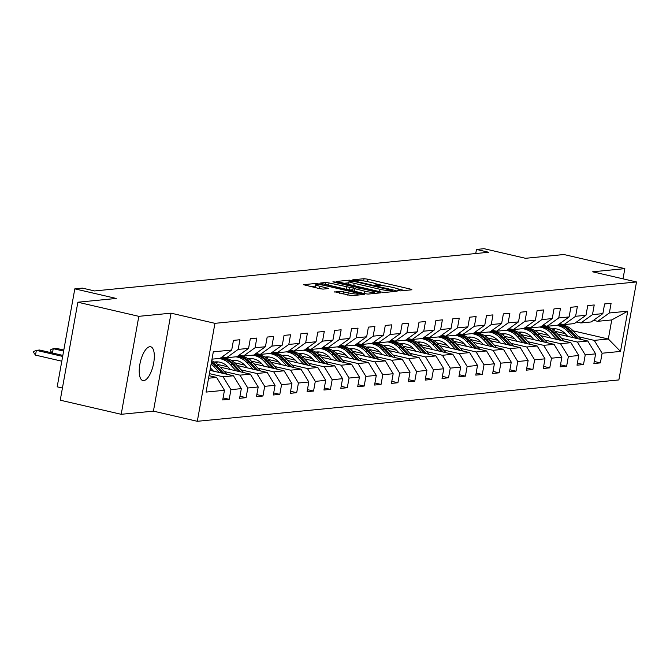 <?xml version="1.0" encoding="UTF-8"?>
<svg xmlns="http://www.w3.org/2000/svg" width="670" height="670" viewBox="0 0 670 670"><rect width="100%" height="100%" fill="white"/><g stroke="black" fill="none" stroke-linecap="round" stroke-linejoin="round"><path stroke-width="1" d="M398.231 290.579L400.652 290.889L411.924 289.783L410.593 289.13L367.52 279.156L364.061 278.703L352.78 279.809L357.596 280.445A8.509 1.005 10.2 0 1 368.651 281.886L372.235 282.715A8.509 1.005 10.2 0 1 377.218 284.557A8.509 1.005 10.2 0 1 376.498 284.817L374.882 285.026L375.971 285.428L379.848 285.596A8.509 1.005 10.2 0 1 390.903 287.036L394.496 287.866A8.509 1.005 10.2 0 1 399.471 289.708A8.509 1.005 10.2 0 1 398.759 289.976L397.142 290.177L398.231 290.579M143.723 380.619A17.345 6.641 103 0 0 153.48 364.086A17.345 6.641 103 0 0 150.683 346.775A17.345 6.641 103 0 0 149.82 346.725A17.345 6.641 103 0 0 140.064 363.266A17.345 6.641 103 0 0 142.861 380.568A17.345 6.641 103 0 0 143.723 380.619M334.707 291.802L351.574 295.704L364.329 294.398L316.24 283.393L303.493 284.708L319.64 288.661L323.099 289.113L328.685 288.502L319.892 286.257A7.11 0.846 10.2 0 1 315.729 284.716A7.11 0.846 10.2 0 1 325.57 285.696L353.928 292.262A7.11 0.846 10.2 0 1 358.09 293.803A7.11 0.846 10.2 0 1 348.249 292.824L340.067 291.274L334.665 292.045M623.008 278.837L624.842 268.637L563.889 254.525L525.498 258.293L484.05 248.696L476.479 249.441L488.665 252.263L94.571 290.939L82.385 288.117L74.814 288.854L57.184 386.825L62.427 388.039M138.824 316.332L121.195 414.303L153.422 411.137L171.051 313.166L138.824 316.332L77.871 302.22L116.262 298.452L74.814 288.854M171.051 313.166L214.936 323.334L636.5 281.961L618.871 379.932L197.307 421.304L214.936 323.334M624.842 268.637L592.615 271.802L636.5 281.961M381.138 292.019L384.588 292.472L397.117 291.241L395.786 290.579L352.705 280.604L349.254 280.161L336.507 281.467L381.138 292.019M380.61 292.857L368.081 294.088L364.631 293.636L320 283.092L325.578 282.48L329.037 282.933L349.958 287.422L353.743 286.995L352.185 286.417L333.995 282.204L332.906 281.802L335.486 282.062L380.61 292.857M121.195 414.303L60.241 400.191L77.871 302.22M223.085 397.896L229.207 399.312L230.949 389.647L241.326 388.634L239.592 398.298L246.074 397.662L247.816 387.997L258.201 386.975L256.459 396.64L262.95 396.003L264.692 386.339L275.069 385.317L273.335 394.982L279.817 394.345L281.559 384.68L291.944 383.667L290.202 393.332L296.693 392.687L298.426 383.022L308.811 382.009L307.078 391.674L313.56 391.037L315.302 381.372L325.687 380.351L323.945 390.015L330.436 389.379L332.169 379.714L342.554 378.692L340.812 388.357L347.303 387.721L349.045 378.056L359.43 377.043L357.688 386.707L364.178 386.071L365.912 376.406L376.297 375.384L374.555 385.049L381.046 384.413L382.788 374.748L393.164 373.726L391.431 383.391L397.921 382.754L399.655 373.09L410.04 372.076L408.298 381.741L414.789 381.104L416.531 371.44L426.907 370.418L425.174 380.083L431.664 379.446L433.398 369.781L443.783 368.76L442.041 378.424L448.531 377.788L450.274 368.123L460.65 367.11L458.917 376.774L465.407 376.138L467.141 366.473L477.526 365.452L475.784 375.116L482.274 374.48L484.016 364.815L494.393 363.793L492.659 373.458L499.142 372.822L500.884 363.157L511.269 362.143L509.527 371.808L516.017 371.172L517.759 361.507L528.136 360.485L526.402 370.15L532.885 369.513L534.627 359.849L545.011 358.827L543.269 368.492L549.76 367.855L551.494 358.19L561.879 357.177L560.137 366.842L566.627 366.205L568.369 356.541L578.754 355.519L577.012 365.184L583.503 364.547L585.237 354.882L595.622 353.861L593.88 363.525L600.37 362.889L602.112 353.224L620.495 351.423L627.74 311.173L611.752 319.933L597.699 321.315L593.469 320.335M229.207 399.312L222.716 399.948L224.458 390.283L206.075 392.092L213.311 351.842L231.703 350.041L233.436 340.377L239.927 339.732L238.185 349.397L248.57 348.383L250.312 338.719L256.794 338.082L255.061 347.747L265.437 346.725L267.179 337.06L273.67 336.424L271.928 346.089L282.313 345.067L284.055 335.402L290.537 334.766L288.803 344.43L299.18 343.417L300.922 333.752L307.413 333.116L305.671 342.78L316.056 341.759L317.789 332.094L324.28 331.457L322.546 341.122L332.923 340.1L334.665 330.436L341.156 329.799L339.414 339.464L349.799 338.451L351.532 328.786L358.023 328.149L356.289 337.814L366.666 336.792L368.408 327.128L374.899 326.491L373.156 336.156L383.541 335.134L385.275 325.469L391.766 324.833L390.024 334.498L400.409 333.484L402.151 323.819L408.641 323.183L406.899 332.848L417.284 331.826L419.018 322.161L425.509 321.525L423.767 331.189L434.152 330.168L435.894 320.503L442.384 319.866L440.642 329.531L451.027 328.518L452.761 318.853L459.252 318.216L457.51 327.881L467.894 326.859L469.637 317.195L476.119 316.558L474.385 326.223L484.762 325.201L486.504 315.536L492.994 314.9L491.252 324.565L501.637 323.551L503.379 313.887L509.862 313.25L508.128 322.915L518.505 321.893L520.247 312.228L526.737 311.592L524.995 321.257L535.38 320.235L537.122 310.57L543.605 309.934L541.871 319.598L552.247 318.585L553.99 308.92L560.48 308.284L558.738 317.949L569.123 316.927L570.857 307.262L577.347 306.625L575.614 316.29L585.99 315.269L587.732 305.604L594.223 304.967L592.481 314.632L602.866 313.619L604.6 303.954L611.09 303.317L609.357 312.982L627.74 311.173M209.986 370.342L233.478 375.778L223.102 376.8L209.392 373.625M222.298 356.758L226.527 357.738L236.912 356.716L248.57 348.383M223.102 376.8L230.949 389.647M233.478 375.778L241.326 388.634M238.185 349.397L226.527 357.738M220.229 367.152L250.354 374.128L239.969 375.141L224.249 371.507M210.966 368.425L210.355 368.291M239.173 355.1L243.403 356.08L253.779 355.058L265.437 346.725M239.969 375.141L247.816 387.997M250.354 374.128L258.201 386.975M255.061 347.747L243.403 356.08M237.096 365.493L267.221 372.47L256.845 373.491L241.116 369.848M227.834 366.775L217.591 364.405M256.041 353.442L260.27 354.422L270.655 353.408L282.313 345.067M256.845 373.491L264.692 386.339M267.221 372.47L275.069 385.317M271.928 346.089L260.27 354.422M253.972 363.835L284.097 370.812L273.712 371.833L257.992 368.19M244.709 365.116L234.466 362.746M272.916 351.792L277.146 352.772L287.522 351.75L299.18 343.417M273.712 371.833L281.559 384.68M284.097 370.812L291.944 383.667M288.803 344.43L277.146 352.772M270.839 362.185L300.964 369.162L290.587 370.175L274.859 366.54M261.576 363.458L251.334 361.088M289.783 350.134L294.013 351.114L304.398 350.092L316.056 341.759M290.587 370.175L298.426 383.022M300.964 369.162L308.811 382.009M305.671 342.78L294.013 351.114M287.715 360.527L317.84 367.503L307.455 368.525L291.735 364.882M278.452 361.808L268.201 359.438M306.659 348.475L310.888 349.455L321.265 348.442L332.923 340.1M307.455 368.525L315.302 381.372M317.84 367.503L325.687 380.351M322.546 341.122L310.888 349.455M304.582 358.869L334.707 365.845L324.322 366.867L308.602 363.224M295.319 360.15L285.077 357.78M323.526 346.826L327.756 347.797L338.141 346.784L349.799 338.451M324.322 366.867L332.169 379.714M334.707 365.845L342.554 378.692M339.414 339.464L327.756 347.797M321.458 357.219L351.583 364.195L341.197 365.209L325.478 361.574M312.195 358.492L301.944 356.122M340.402 345.167L344.631 346.147L355.008 345.125L366.666 336.792M341.197 365.209L349.045 378.056M351.583 364.195L359.43 377.043M356.289 337.814L344.631 346.147M338.325 355.561L368.45 362.537L358.065 363.559L342.345 359.916M329.062 356.842L318.82 354.464M357.269 343.509L361.498 344.489L371.884 343.467L383.541 335.134M358.065 363.559L365.912 376.406M368.45 362.537L376.297 375.384M373.156 336.156L361.498 344.489M355.201 353.902L385.325 360.879L374.94 361.901L359.221 358.257M345.938 355.184L335.687 352.814M374.145 341.859L378.366 342.831L388.751 341.817L400.409 333.484M374.94 361.901L382.788 374.748M385.325 360.879L393.164 373.726M390.024 334.498L378.366 342.831M372.068 352.253L402.193 359.229L391.808 360.242L376.088 356.608M362.805 353.526L352.562 351.155M391.012 340.201L395.241 341.181L405.626 340.159L417.284 331.826M391.808 360.242L399.655 373.09M402.193 359.229L410.04 372.076M406.899 332.848L395.241 341.181M388.943 350.594L419.06 357.571L408.683 358.584L392.963 354.949M379.681 351.876L369.43 349.497M407.879 338.543L412.109 339.522L422.494 338.501L434.152 330.168M408.683 358.584L416.531 371.44M419.06 357.571L426.907 370.418M423.767 331.189L412.109 339.522M405.811 348.936L435.935 355.912L425.55 356.934L409.831 353.291M396.548 350.217L386.305 347.847M424.755 336.893L428.984 337.864L439.369 336.851L451.027 328.518M425.55 356.934L433.398 369.781M435.935 355.912L443.783 368.76M440.642 329.531L428.984 337.864M422.678 347.286L452.803 354.262L442.426 355.276L426.706 351.641M413.423 348.559L403.173 346.189M441.622 335.234L445.852 336.214L456.236 335.193L467.894 326.859M442.426 355.276L450.274 368.123M452.803 354.262L460.65 367.11M457.51 327.881L445.852 336.214M439.554 345.628L469.678 352.604L459.293 353.618L443.574 349.983M430.291 346.909L420.048 344.531M458.498 333.576L462.727 334.556L473.104 333.534L484.762 325.201M459.293 353.618L467.141 366.473M469.678 352.604L477.526 365.452M474.385 326.223L462.727 334.556M456.421 343.97L486.546 350.946L476.169 351.968L460.441 348.325M447.158 345.251L436.915 342.881M475.365 331.926L479.594 332.898L489.979 331.885L501.637 323.551M476.169 351.968L484.016 364.815M486.546 350.946L494.393 363.793M491.252 324.565L479.594 332.898M473.296 342.32L503.421 349.288L493.036 350.31L477.316 346.675M464.034 343.593L453.791 341.223M492.241 330.268L496.47 331.248L506.847 330.226L518.505 321.893M493.036 350.31L500.884 363.157M503.421 349.288L511.269 362.143M508.128 322.915L496.47 331.248M490.164 340.661L520.288 347.638L509.912 348.651L494.184 345.017M480.901 341.943L470.658 339.564M509.108 328.61L513.337 329.59L523.722 328.568L535.38 320.235M509.912 348.651L517.759 361.507M520.288 347.638L528.136 360.485M524.995 321.257L513.337 329.59M507.039 339.003L537.164 345.98L526.779 347.001L511.059 343.358M497.776 340.285L487.534 337.915M525.983 326.952L530.213 327.932L540.59 326.918L552.247 318.585M526.779 347.001L534.627 359.849M537.164 345.98L545.011 358.827M541.871 319.598L530.213 327.932M523.906 337.353L554.031 344.321L543.655 345.343L527.927 341.7M514.644 338.626L504.401 336.256M542.851 325.302L547.08 326.282L557.465 325.26L569.123 316.927M543.655 345.343L551.494 358.19M554.031 344.321L561.879 357.177M558.738 317.949L547.08 326.282M540.782 335.695L570.907 342.672L560.522 343.685L544.802 340.05M531.519 336.977L521.268 334.598M559.726 323.644L563.956 324.623L574.332 323.602L585.99 315.269M560.522 343.685L568.369 356.541M570.907 342.672L578.754 355.519M575.614 316.29L563.956 324.623M557.649 334.037L587.774 341.013L577.389 342.035L561.669 338.392M548.387 335.318L538.144 332.948M576.594 321.985L580.823 322.965L591.208 321.952L602.866 313.619M577.389 342.035L585.237 354.882M587.774 341.013L595.622 353.861M592.481 314.632L580.823 322.965M581.058 339.456L573.093 330.838L608.327 338.995L594.265 340.377L578.545 336.734M565.262 333.66L555.011 331.29M594.265 340.377L602.112 353.224M611.752 319.933L608.327 338.995L620.495 351.423M609.357 312.982L597.699 321.315M153.422 411.137L197.307 421.304M476.479 249.441L475.742 253.536M208.563 378.223L216.611 377.436L209.023 375.677M231.703 350.041L220.036 358.375L211.996 359.162M216.611 377.436L224.458 390.283M594.256 361.473L600.37 362.889M577.381 363.132L583.503 364.547M560.514 364.79L566.627 366.205M543.638 366.44L549.76 367.855M526.771 368.098L532.885 369.513M509.895 369.756L516.017 371.172M493.028 371.406L499.142 372.822M476.152 373.064L482.274 374.48M459.285 374.723L465.407 376.138M442.409 376.373L448.531 377.788M425.542 378.031L431.664 379.446M408.666 379.689L414.789 381.104M391.799 381.339L397.921 382.754M374.924 382.997L381.046 384.413M358.056 384.655L364.178 386.071M341.189 386.305L347.303 387.721M324.314 387.964L330.436 389.379M307.446 389.622L313.56 391.037M290.571 391.272L296.693 392.687M273.703 392.93L279.817 394.345M256.828 394.588L262.95 396.003M239.96 396.238L246.074 397.662M404.621 290.504L398.767 289.147M384.873 285.931L376.507 283.996M348.944 282.799L343.559 283.318M392.603 290.579L353.852 281.366L349.899 281.199A8.509 1.005 10.2 0 0 349.179 281.467A8.509 1.005 10.2 0 0 354.162 283.309L380.007 289.289A8.509 1.005 10.2 0 0 391.062 290.73L392.603 290.579L392.394 291.701M349.179 281.467L348.702 284.113A8.509 1.005 10.2 0 0 349.413 284.675M349.271 290.085L352.822 289.741M364.639 291.174A7.11 0.846 10.2 0 0 374.48 292.154A7.11 0.846 10.2 0 0 370.317 290.613L360.326 288.301L356.867 287.849L353.09 288.284L364.639 291.174L364.212 293.544M315.729 284.716L315.252 287.363A7.11 0.846 10.2 0 0 315.654 287.74M315.478 286.073L310.545 286.559M555.455 328.803A17.202 15.762 -95.6 0 0 553.085 329.732M578.202 338.802L571.041 331.039L573.093 330.838A20.728 18.986 -95.6 0 0 558.185 324.741M573.553 337.722L567.683 331.365A20.728 18.986 -95.6 0 0 556.343 325.369M548.512 326.139A20.728 18.986 -95.6 0 0 546.745 326.843M567.775 336.382L565.43 333.844A17.202 15.762 -95.6 0 0 552.725 328.811A17.202 15.762 -95.6 0 0 551.846 328.928M571.041 331.039A20.728 18.986 -95.6 0 0 557.959 324.9M552.465 329.313A17.202 15.762 84.4 0 1 554.417 328.744M557.7 325.092A20.728 18.986 84.4 0 1 569.743 331.164L576.401 338.384M553.755 328.752A17.202 15.762 -95.6 0 0 552.155 329.121M538.588 330.461A17.202 15.762 -95.6 0 0 536.209 331.39M564.182 341.114L556.226 332.496A20.728 18.986 -95.6 0 0 541.318 326.399M556.686 339.38L550.815 333.024A20.728 18.986 -95.6 0 0 539.467 327.027M531.645 327.798A20.728 18.986 -95.6 0 0 529.878 328.501M550.908 338.04L548.562 335.503A17.202 15.762 -95.6 0 0 535.858 330.469A17.202 15.762 -95.6 0 0 534.97 330.586M561.334 340.452L554.165 332.697A20.728 18.986 -95.6 0 0 541.092 326.558M535.598 330.972A17.202 15.762 84.4 0 1 537.541 330.402M540.824 326.751A20.728 18.986 84.4 0 1 552.867 332.822L559.534 340.033M536.888 330.402A17.202 15.762 -95.6 0 0 535.28 330.771M521.712 332.119A17.202 15.762 -95.6 0 0 519.342 333.049M547.315 342.772L539.35 334.146A20.728 18.986 -95.6 0 0 524.442 328.057M539.811 341.03L533.948 334.682A20.728 18.986 -95.6 0 0 522.6 328.685M514.778 329.447A20.728 18.986 -95.6 0 0 513.002 330.151M534.032 339.698L531.687 337.152A17.202 15.762 -95.6 0 0 518.982 332.127A17.202 15.762 -95.6 0 0 518.103 332.236M544.459 342.11L537.298 334.347A20.728 18.986 -95.6 0 0 524.216 328.216M518.722 332.63A17.202 15.762 84.4 0 1 520.674 332.06M523.957 328.401A20.728 18.986 84.4 0 1 536 334.481L542.658 341.692M520.012 332.06A17.202 15.762 -95.6 0 0 518.413 332.429M504.845 333.769A17.202 15.762 -95.6 0 0 502.467 334.699M530.439 344.422L522.483 335.804A20.728 18.986 -95.6 0 0 507.575 329.707M522.943 342.688L517.072 336.332A20.728 18.986 -95.6 0 0 505.724 330.335M497.902 331.106A20.728 18.986 -95.6 0 0 496.135 331.809M517.165 341.348L514.82 338.811A17.202 15.762 -95.6 0 0 502.115 333.777A17.202 15.762 -95.6 0 0 501.227 333.894M527.591 343.769L520.423 336.005A20.728 18.986 -95.6 0 0 507.349 329.866M501.855 334.28A17.202 15.762 84.4 0 1 503.798 333.71M507.081 330.059A20.728 18.986 84.4 0 1 519.124 336.131L525.791 343.35M503.145 333.719A17.202 15.762 -95.6 0 0 501.545 334.087M487.969 335.427A17.202 15.762 -95.6 0 0 485.599 336.357M513.572 346.08L505.607 337.462A20.728 18.986 -95.6 0 0 490.7 331.365M506.068 344.347L500.205 337.99A20.728 18.986 -95.6 0 0 488.857 331.993M481.035 332.764A20.728 18.986 -95.6 0 0 479.259 333.467M500.289 343.007L497.944 340.469A17.202 15.762 -95.6 0 0 485.239 335.435A17.202 15.762 -95.6 0 0 484.36 335.553M510.724 345.418L503.555 337.663A20.728 18.986 -95.6 0 0 490.482 331.524M484.98 335.938A17.202 15.762 84.4 0 1 486.931 335.368M490.214 331.717A20.728 18.986 84.4 0 1 502.257 337.789L508.924 345M486.278 335.368A17.202 15.762 -95.6 0 0 484.67 335.737M471.102 337.085A17.202 15.762 -95.6 0 0 468.724 338.015M496.696 347.738L488.74 339.112A20.728 18.986 -95.6 0 0 473.832 333.024M489.201 345.996L483.33 339.648A20.728 18.986 -95.6 0 0 471.981 333.652M464.159 334.414A20.728 18.986 -95.6 0 0 462.392 335.117M483.422 344.665L481.077 342.119A17.202 15.762 -95.6 0 0 468.372 337.094A17.202 15.762 -95.6 0 0 467.484 337.203M493.849 347.077L486.68 339.313A20.728 18.986 -95.6 0 0 473.606 333.183M468.112 337.596A17.202 15.762 84.4 0 1 470.055 337.027M473.338 333.367A20.728 18.986 84.4 0 1 485.381 339.447L492.048 346.658M469.402 337.027A17.202 15.762 -95.6 0 0 467.802 337.395M454.227 338.735A17.202 15.762 -95.6 0 0 451.856 339.665M479.829 349.388L471.864 340.77A20.728 18.986 -95.6 0 0 456.957 334.673M472.325 347.655L466.462 341.298A20.728 18.986 -95.6 0 0 455.114 335.302M447.292 336.072A20.728 18.986 -95.6 0 0 445.517 336.776M466.546 346.315L464.201 343.777A17.202 15.762 -95.6 0 0 451.505 338.744A17.202 15.762 -95.6 0 0 450.617 338.861M476.981 348.735L469.812 340.971A20.728 18.986 -95.6 0 0 456.739 334.841M451.237 339.246A17.202 15.762 84.4 0 1 453.188 338.677M456.471 335.025A20.728 18.986 84.4 0 1 468.514 341.097L475.181 348.316M452.535 338.685A17.202 15.762 -95.6 0 0 450.927 339.053M437.359 340.394A17.202 15.762 -95.6 0 0 434.989 341.323M462.953 351.047L454.997 342.429A20.728 18.986 -95.6 0 0 440.09 336.332M455.458 349.313L449.587 342.956A20.728 18.986 -95.6 0 0 438.239 336.96M430.416 337.73A20.728 18.986 -95.6 0 0 428.649 338.434M449.679 347.973L447.334 345.435A17.202 15.762 -95.6 0 0 434.629 340.402A17.202 15.762 -95.6 0 0 433.741 340.519M460.106 350.385L452.945 342.63A20.728 18.986 -95.6 0 0 439.863 336.491M434.369 340.904A17.202 15.762 84.4 0 1 436.312 340.335M439.604 336.683A20.728 18.986 84.4 0 1 451.647 342.755L458.305 349.966M435.659 340.335A17.202 15.762 -95.6 0 0 434.06 340.703M420.484 342.052A17.202 15.762 -95.6 0 0 418.114 342.981M446.086 352.705L438.121 344.078A20.728 18.986 -95.6 0 0 423.222 337.99M438.582 350.963L432.719 344.615A20.728 18.986 -95.6 0 0 421.371 338.618M413.549 339.38A20.728 18.986 -95.6 0 0 411.782 340.084M432.803 349.631L430.458 347.085A17.202 15.762 -95.6 0 0 417.762 342.06A17.202 15.762 -95.6 0 0 416.874 342.169M443.239 352.043L436.069 344.279A20.728 18.986 -95.6 0 0 422.996 338.149M417.494 342.563A17.202 15.762 84.4 0 1 419.445 341.993M422.728 338.333A20.728 18.986 84.4 0 1 434.771 344.413L441.438 351.624M418.792 341.993A17.202 15.762 -95.6 0 0 417.184 342.362M403.616 343.702A17.202 15.762 -95.6 0 0 401.246 344.631M429.219 354.355L421.254 345.737A20.728 18.986 -95.6 0 0 406.347 339.64M421.715 352.621L415.844 346.264A20.728 18.986 -95.6 0 0 404.496 340.268M396.673 341.038A20.728 18.986 -95.6 0 0 394.906 341.742M415.936 351.281L413.591 348.743A17.202 15.762 -95.6 0 0 400.886 343.71A17.202 15.762 -95.6 0 0 399.998 343.827M426.363 353.701L419.202 345.938A20.728 18.986 -95.6 0 0 406.121 339.807M400.627 344.213A17.202 15.762 84.4 0 1 402.57 343.643M405.861 339.991A20.728 18.986 84.4 0 1 417.904 346.063L424.562 353.283M401.916 343.651A17.202 15.762 -95.6 0 0 400.317 344.02M386.749 345.36A17.202 15.762 -95.6 0 0 384.371 346.29M412.343 356.013L404.378 347.395A20.728 18.986 -95.6 0 0 389.479 341.298M404.839 354.279L398.977 347.923A20.728 18.986 -95.6 0 0 387.628 341.926M379.806 342.697A20.728 18.986 -95.6 0 0 378.039 343.4M399.06 352.939L396.715 350.402A17.202 15.762 -95.6 0 0 384.019 345.368A17.202 15.762 -95.6 0 0 383.131 345.486M409.496 355.351L402.327 347.596A20.728 18.986 -95.6 0 0 389.253 341.457M383.751 345.871A17.202 15.762 84.4 0 1 385.702 345.301M388.985 341.65A20.728 18.986 84.4 0 1 401.029 347.722L407.695 354.941M385.049 345.301A17.202 15.762 -95.6 0 0 383.441 345.67M369.873 347.018A17.202 15.762 -95.6 0 0 367.503 347.948M395.476 357.671L387.511 349.045A20.728 18.986 -95.6 0 0 372.604 342.956M387.972 355.929L382.101 349.581A20.728 18.986 -95.6 0 0 370.753 343.584M362.931 344.347A20.728 18.986 -95.6 0 0 361.163 345.05M382.193 354.597L379.848 352.052A17.202 15.762 -95.6 0 0 367.143 347.026A17.202 15.762 -95.6 0 0 366.255 347.135M392.62 357.01L385.459 349.246A20.728 18.986 -95.6 0 0 372.378 343.115M366.884 347.529A17.202 15.762 84.4 0 1 368.835 346.959M372.118 343.3A20.728 18.986 84.4 0 1 384.161 349.38L390.819 356.591M368.173 346.959A17.202 15.762 -95.6 0 0 366.574 347.328M353.006 348.668A17.202 15.762 -95.6 0 0 350.628 349.598M378.6 359.321L370.644 350.703A20.728 18.986 -95.6 0 0 355.736 344.606M371.096 357.587L365.234 351.231A20.728 18.986 -95.6 0 0 353.886 345.234M346.063 346.005A20.728 18.986 -95.6 0 0 344.296 346.708M365.326 356.247L362.972 353.71A17.202 15.762 -95.6 0 0 350.276 348.676A17.202 15.762 -95.6 0 0 349.388 348.794M375.753 358.668L368.584 350.904A20.728 18.986 -95.6 0 0 355.51 344.774M350.016 349.179A17.202 15.762 84.4 0 1 351.959 348.609M355.242 344.958A20.728 18.986 84.4 0 1 367.286 351.03L373.952 358.249M351.306 348.618A17.202 15.762 -95.6 0 0 349.698 348.986M336.131 350.326A17.202 15.762 -95.6 0 0 333.76 351.256M361.733 360.979L353.768 352.361A20.728 18.986 -95.6 0 0 338.861 346.264M354.229 359.246L348.358 352.889A20.728 18.986 -95.6 0 0 337.01 346.892M329.188 347.663A20.728 18.986 -95.6 0 0 327.421 348.366M348.45 357.906L346.105 355.368A17.202 15.762 -95.6 0 0 333.4 350.335A17.202 15.762 -95.6 0 0 332.521 350.452M358.877 360.318L351.716 352.562A20.728 18.986 -95.6 0 0 338.635 346.423M333.141 350.837A17.202 15.762 84.4 0 1 335.092 350.268M338.375 346.616A20.728 18.986 84.4 0 1 350.418 352.688L357.077 359.907M334.43 350.268A17.202 15.762 -95.6 0 0 332.831 350.636M319.263 351.984A17.202 15.762 -95.6 0 0 316.885 352.914M344.857 362.637L336.901 354.011A20.728 18.986 -95.6 0 0 321.994 347.923M337.362 360.896L331.491 354.547A20.728 18.986 -95.6 0 0 320.143 348.551M312.321 349.313A20.728 18.986 -95.6 0 0 310.553 350.016M331.583 359.564L329.238 357.018A17.202 15.762 -95.6 0 0 316.533 351.993A17.202 15.762 -95.6 0 0 315.645 352.102M342.01 361.976L334.841 354.221A20.728 18.986 -95.6 0 0 321.767 348.082M316.274 352.495A17.202 15.762 84.4 0 1 318.216 351.926M321.5 348.266A20.728 18.986 84.4 0 1 333.543 354.346L340.209 361.557M317.563 351.926A17.202 15.762 -95.6 0 0 315.955 352.294M302.388 353.634A17.202 15.762 -95.6 0 0 300.018 354.564M327.99 364.287L320.026 355.67A20.728 18.986 -95.6 0 0 305.118 349.572M320.486 362.554L314.615 356.197A20.728 18.986 -95.6 0 0 303.276 350.201M295.445 350.971A20.728 18.986 -95.6 0 0 293.678 351.675M314.707 361.214L312.362 358.676A17.202 15.762 -95.6 0 0 299.658 353.643A17.202 15.762 -95.6 0 0 298.778 353.76M325.134 363.634L317.974 355.871A20.728 18.986 -95.6 0 0 304.892 349.74M299.398 354.145A17.202 15.762 84.4 0 1 301.349 353.576M304.632 349.924A20.728 18.986 84.4 0 1 316.675 355.996L323.334 363.215M300.688 353.584A17.202 15.762 -95.6 0 0 299.088 353.953M285.521 355.293A17.202 15.762 -95.6 0 0 283.142 356.222M311.115 365.946L303.158 357.328A20.728 18.986 -95.6 0 0 288.251 351.231M303.619 364.212L297.748 357.855A20.728 18.986 -95.6 0 0 286.4 351.859M278.578 352.629A20.728 18.986 -95.6 0 0 276.81 353.333M297.84 362.872L295.495 360.334A17.202 15.762 -95.6 0 0 282.79 355.301A17.202 15.762 -95.6 0 0 281.903 355.418M308.267 365.284L301.098 357.529A20.728 18.986 -95.6 0 0 288.025 351.39M282.531 355.803A17.202 15.762 84.4 0 1 284.474 355.234M287.757 351.583A20.728 18.986 84.4 0 1 299.8 357.654L306.466 364.874M283.82 355.234A17.202 15.762 -95.6 0 0 282.212 355.611M268.645 356.951A17.202 15.762 -95.6 0 0 266.275 357.88M294.247 367.604L286.283 358.978A20.728 18.986 -95.6 0 0 271.375 352.889M286.743 365.862L280.881 359.514A20.728 18.986 -95.6 0 0 269.533 353.517M261.71 354.279A20.728 18.986 -95.6 0 0 259.935 354.983M280.965 364.53L278.62 361.984A17.202 15.762 -95.6 0 0 265.915 356.959A17.202 15.762 -95.6 0 0 265.035 357.068M291.391 366.942L284.231 359.187A20.728 18.986 -95.6 0 0 271.149 353.048M265.655 357.462A17.202 15.762 84.4 0 1 267.606 356.892M270.889 353.241A20.728 18.986 84.4 0 1 282.933 359.313L289.599 366.524M266.953 356.892A17.202 15.762 -95.6 0 0 265.345 357.261M251.778 358.601A17.202 15.762 -95.6 0 0 249.399 359.53M277.372 369.254L269.415 360.636A20.728 18.986 -95.6 0 0 254.508 354.539M269.876 367.52L264.005 361.163A20.728 18.986 -95.6 0 0 252.657 355.167M244.835 355.938A20.728 18.986 -95.6 0 0 243.068 356.641M264.097 366.18L261.752 363.642A17.202 15.762 -95.6 0 0 249.047 358.609A17.202 15.762 -95.6 0 0 248.16 358.726M274.524 368.601L267.355 360.837A20.728 18.986 -95.6 0 0 254.282 354.706M248.788 359.12A17.202 15.762 84.4 0 1 250.731 358.55M254.014 354.891A20.728 18.986 84.4 0 1 266.057 360.963L272.724 368.182M250.078 358.55A17.202 15.762 -95.6 0 0 248.478 358.919M234.902 360.259A17.202 15.762 -95.6 0 0 232.532 361.189M260.504 370.912L252.54 362.294A20.728 18.986 -95.6 0 0 237.632 356.197M253 369.178L247.138 362.822A20.728 18.986 -95.6 0 0 235.79 356.825M227.968 357.596A20.728 18.986 -95.6 0 0 226.192 358.299M247.222 367.838L244.877 365.301A17.202 15.762 -95.6 0 0 232.172 360.267A17.202 15.762 -95.6 0 0 231.292 360.385M257.657 370.25L250.488 362.495A20.728 18.986 -95.6 0 0 237.415 356.356M231.912 360.77A17.202 15.762 84.4 0 1 233.864 360.2M237.147 356.549A20.728 18.986 84.4 0 1 249.19 362.621L255.856 369.84M233.21 360.2A17.202 15.762 -95.6 0 0 231.602 360.577M218.035 361.917A17.202 15.762 -95.6 0 0 215.665 362.847M243.629 372.57L235.672 363.944A20.728 18.986 -95.6 0 0 220.765 357.855M236.133 370.828L230.262 364.48A20.728 18.986 -95.6 0 0 218.914 358.484M230.354 369.497L228.009 366.951A17.202 15.762 -95.6 0 0 215.304 361.926A17.202 15.762 -95.6 0 0 214.417 362.034M240.781 371.909L233.612 364.153A20.728 18.986 -95.6 0 0 220.539 358.014M215.045 362.428A17.202 15.762 84.4 0 1 216.988 361.859M220.271 358.207A20.728 18.986 84.4 0 1 232.322 364.279L238.981 371.49M216.335 361.859A17.202 15.762 -95.6 0 0 214.735 362.227M226.762 374.228L218.797 365.602A20.728 18.986 -95.6 0 0 211.72 360.711M219.258 372.486L213.395 366.138A20.728 18.986 -95.6 0 0 211.125 364.028M213.479 371.147L211.134 368.609A17.202 15.762 -95.6 0 0 210.43 367.889M223.914 373.567L216.745 365.803A20.728 18.986 -95.6 0 0 211.527 361.767M211.385 362.562A20.728 18.986 84.4 0 1 215.447 365.929L222.113 373.148M63.801 350.058L56.473 348.366L53.232 348.685L63.616 351.088M51.967 352.881L50.367 350.653L50.518 349.857L53.232 348.685L52.453 352.998M209.894 375.878L209.132 375.066M62.838 355.401L39.605 350.025L36.356 350.343L62.653 356.423M35.502 355.108L33.5 352.303L33.642 351.516L36.356 350.343L35.502 355.108L61.799 361.197M398.633 290.663L398.759 289.976M376.373 285.512L376.498 284.817M363.659 280.931L364.061 278.703M367.085 281.542L367.52 279.156M410.45 289.934L410.593 289.13M348.777 282.807L349.254 280.161M352.613 281.132L352.705 280.604M395.643 291.383L395.786 290.579M353.735 285.671L354.162 283.309M379.58 291.659L380.007 289.289M390.861 291.852L391.062 290.73M325.218 284.516L325.578 282.48M328.61 285.303L329.037 282.933M346.08 289.34L346.507 286.978M349.489 290.077L349.958 287.422M353.316 288.201L353.517 287.078M335.402 282.531L335.486 282.062M379.136 293.008L379.279 292.204M354.221 291.224L354.648 288.862M339.698 293.309L340.067 291.274M343.099 294.097L343.517 291.726M347.822 295.185L348.249 292.824M319.464 288.619L319.892 286.257M326.985 288.736L327.128 287.933M316.039 284.541L316.24 283.393M319.548 284.649L319.699 283.846M362.629 294.624L362.772 293.82M567.683 331.365L569.743 331.164M554.165 332.697L556.226 332.496M550.815 333.024L552.867 332.822M537.298 334.347L539.35 334.146M533.948 334.682L536 334.481M520.423 336.005L522.483 335.804M517.072 336.332L519.124 336.131M503.555 337.663L505.607 337.462M500.205 337.99L502.257 337.789M486.68 339.313L488.74 339.112M483.33 339.648L485.381 339.447M469.812 340.971L471.864 340.77M466.462 341.298L468.514 341.097M452.945 342.63L454.997 342.429M449.587 342.956L451.647 342.755M436.069 344.279L438.121 344.078M432.719 344.615L434.771 344.413M419.202 345.938L421.254 345.737M415.844 346.264L417.904 346.063M402.327 347.596L404.378 347.395M398.977 347.923L401.029 347.722M385.459 349.246L387.511 349.045M382.101 349.581L384.161 349.38M368.584 350.904L370.644 350.703M365.234 351.231L367.286 351.03M351.716 352.562L353.768 352.361M348.358 352.889L350.418 352.688M334.841 354.221L336.901 354.011M331.491 354.547L333.543 354.346M317.974 355.871L320.026 355.67M314.615 356.197L316.675 355.996M301.098 357.529L303.158 357.328M297.748 357.855L299.8 357.654M284.231 359.187L286.283 358.978M280.881 359.514L282.933 359.313M267.355 360.837L269.415 360.636M264.005 361.163L266.057 360.963M250.488 362.495L252.54 362.294M247.138 362.822L249.19 362.621M233.612 364.153L235.672 363.944M230.262 364.48L232.322 364.279M216.745 365.803L218.797 365.602M213.395 366.138L215.447 365.929M399.278 290.78L399.471 289.708M377.026 285.629L377.218 284.557M392.545 291.684L392.754 290.52M353.526 288.184L353.743 286.995M374.237 293.485L374.48 292.154M352.621 290.855L353.09 288.284M357.855 295.093L358.09 293.803"/></g></svg>

